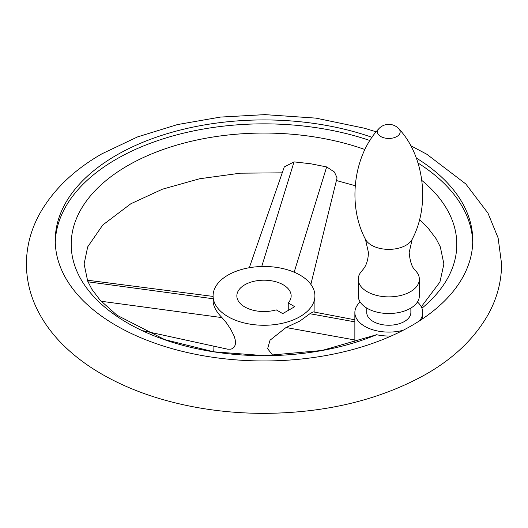 <?xml version="1.0" encoding="UTF-8"?>
<svg xmlns="http://www.w3.org/2000/svg" width="528" height="528" viewBox="0 0 528 528"><rect width="100%" height="100%" fill="white"/><g stroke="black" fill="none" stroke-linecap="round" stroke-linejoin="round"><path stroke-width="0.79" d="M362.129 270.653A30.551 17.635 0 0 0 358.255 279.239A30.551 17.635 0 0 0 377.117 295.535A30.551 17.635 0 0 0 410.408 291.713A30.551 17.635 0 0 0 419.357 279.239A30.551 17.635 0 0 0 415.483 270.653C412.091 267.65 409.985 261.604 409.174 252.516L412.203 239.21A24.347 14.058 0 0 1 406.025 245.256A24.347 14.058 0 0 1 365.416 239.21L368.438 252.516C368.214 258.958 366.782 264.139 364.142 268.059L362.129 270.653M358.255 279.239L358.255 295.871A30.551 17.635 0 0 0 377.117 312.167A30.551 17.635 0 0 0 410.408 308.339A30.551 17.635 0 0 0 419.357 295.871L419.357 279.239M366.742 308.068L366.742 312.497A22.064 12.738 0 0 0 380.365 324.265A22.064 12.738 0 0 0 404.408 321.506A22.064 12.738 0 0 0 410.87 312.497L410.87 308.068M416.328 158.037A208.751 120.523 180 0 1 472.751 240.445A208.751 120.523 180 0 1 419.529 320.833A33.944 19.595 0 0 0 422.75 312.497A33.944 19.595 0 0 0 417.457 301.99M360.155 301.99A33.944 19.595 0 0 0 358.083 304.168A33.944 19.595 0 0 0 354.862 312.497A33.944 19.595 0 0 0 403.234 330.238A208.751 120.523 180 0 1 178.82 350.473A208.751 120.523 180 0 1 55.249 240.445A208.751 120.523 180 0 1 116.391 155.225A208.751 120.523 180 0 1 372.035 137.32M472.718 242.405A208.751 120.523 0 0 0 418.044 163.033M369.93 140.521A208.751 120.523 0 0 0 116.391 159.146A208.751 120.523 0 0 0 55.282 242.405M391.274 335.973A33.944 19.595 180 0 1 376.622 334.719L322.067 350.473L264.528 355.667L213.695 351.793L164.696 339.61L116.932 315.209L100.043 300.082L91.905 289.291L87.688 281.127L84.104 264L87.688 246.873L102.736 225.034L130.819 203.768L162.367 189.222L199.564 178.768L240.266 173.184L282.242 172.834M249.289 267.729L284.282 166.947L294.043 161.885L310.563 163.739L326.667 166.927L334.422 172.022L337.069 177.877L310.853 284.368M421.931 308.22A192.799 111.309 0 0 0 421.879 180.484M364.927 149.53A192.799 111.309 0 0 0 127.67 165.66A192.799 111.309 0 0 0 117.11 316.47A192.799 111.309 0 0 0 376.622 334.719M272.91 355.549L267.643 348.678L270.032 340.21L286.024 327.518L300.003 320.991L309.903 313.724L313.177 311.863L354.862 319.796M300.003 316.655A50.912 29.396 0 0 0 314.912 295.871A50.912 29.396 0 0 0 283.483 268.712A50.912 29.396 0 0 0 227.997 275.088A50.912 29.396 0 0 0 213.088 295.871A50.912 29.396 0 0 0 244.517 323.03A50.912 29.396 0 0 0 300.003 316.655M213.088 295.871L213.088 300.689C213.167 306.002 216.13 311.639 221.978 317.605L226.334 322.747L230.545 328.951L234.016 335.808L235.118 339.28L235.521 342.527L235.217 344.923L234.274 346.949L232.769 348.388L230.927 349.18L227.601 349.18L143.352 330.818M422.75 312.497L422.75 316.424A33.944 19.595 180 0 1 422.479 318.886M213.088 346.018L213.088 348.526A50.912 29.396 0 0 0 213.391 351.747M244.801 284.783A27.152 15.675 0 0 0 236.848 295.871A27.152 15.675 0 0 0 276.236 309.863L282.724 313.606L294.723 306.682L288.242 302.94A27.152 15.675 0 0 0 291.152 295.871A27.152 15.675 0 0 0 274.388 281.384A27.152 15.675 0 0 0 244.801 284.783M288.242 310.424L288.242 302.94M365.416 239.21C346.995 204.646 353.78 155.285 378.715 128.852A11.372 6.567 0 0 0 382.087 137.174A11.372 6.567 0 0 0 396.851 136.521A11.372 6.567 0 0 0 398.897 128.852C423.832 155.285 430.617 204.646 412.203 239.21M419.529 320.833A208.751 120.523 180 0 1 411.609 325.664A208.751 120.523 180 0 1 403.234 330.238M286.024 327.518L354.862 339.986M309.903 313.724L354.862 321.869M261.723 266.508L294.043 161.885M294.155 272.184L326.667 166.927M213.088 298.749L87.985 281.813M221.978 317.605L101.105 301.244M398.897 128.852A13.576 13.576 0 0 0 378.715 128.852M376.174 131.815L364.538 128.251L315.922 118.127L264.884 114.629L220.387 117.084L177.441 124.582L137.524 136.917L101.97 153.793C74.29 169.627 53.645 189.407 40.029 213.134C31.06 229.205 26.519 246.16 26.4 264C26.519 281.84 31.06 298.795 40.029 314.866C45.883 325.321 53.275 335.049 62.218 344.058C73.286 355.192 86.275 365.086 101.185 373.751C119.777 384.536 140.534 393.202 163.462 399.749C195.07 408.705 228.287 413.246 263.116 413.371C325.38 413.14 379.685 400.085 426.03 374.207C453.71 358.373 474.355 338.593 487.971 314.866C496.94 298.795 501.481 281.84 501.6 264L498.109 237.904L487.971 213.134L465.782 183.942L426.815 154.249L410.711 145.688M354.862 342.421L354.862 312.497M421.291 306.821L439.923 282.038L443.896 264L440.312 246.873L436.095 238.709L427.957 227.918L419.509 219.575M355.186 185.684L336.415 180.536M314.912 295.871L314.912 312.193M87.311 280.19L213.088 296.419"/></g></svg>
